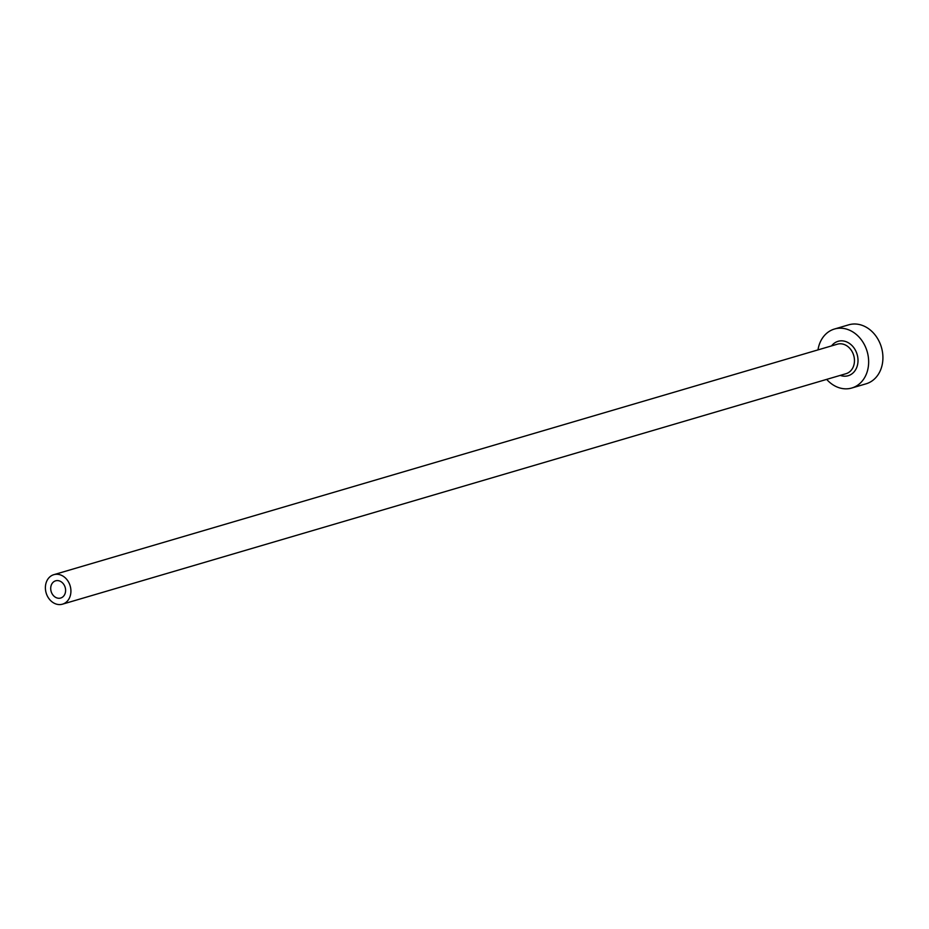 <?xml version="1.0" encoding="UTF-8"?>
<svg xmlns="http://www.w3.org/2000/svg" width="929" height="929" viewBox="0 0 929 929"><rect width="100%" height="100%" fill="white"/><g stroke="black" fill="none" stroke-linecap="round" stroke-linejoin="round"><path stroke-width="1.39" d="M51.327 585.015A8.965 7.304 -106.4 0 0 52.721 594.723A8.965 7.304 -106.4 0 0 60.687 598.032A8.965 7.304 -106.4 0 0 64.984 593.84A8.965 7.304 -106.4 0 0 63.59 584.132A8.965 7.304 -106.4 0 0 55.624 580.822A8.965 7.304 -106.4 0 0 51.327 585.015M69.861 596.987A15.375 12.518 -106.4 0 0 67.469 580.346A15.375 12.518 -106.4 0 0 53.812 574.679A15.375 12.518 -106.4 0 0 46.45 581.856A15.375 12.518 -106.4 0 0 48.842 598.497A15.375 12.518 -106.4 0 0 62.487 604.175A15.375 12.518 -106.4 0 0 69.861 596.987M826.671 379.38A30.738 25.025 -106.4 0 0 851.8 388.008A30.738 25.025 -106.4 0 0 866.525 373.655A30.738 25.025 -106.4 0 0 861.74 340.362A30.738 25.025 -106.4 0 0 834.451 329.029A30.738 25.025 -106.4 0 0 819.715 343.393A30.738 25.025 -106.4 0 0 817.984 349.896M851.8 388.008L866.072 383.816A30.738 25.025 -106.4 0 0 880.797 369.452A30.738 25.025 -106.4 0 0 876.012 336.17A30.738 25.025 -106.4 0 0 848.723 324.825L834.451 329.029M831.571 345.902A17.93 14.597 73.6 0 1 850.871 344.531A17.93 14.597 73.6 0 1 856.77 367.35A17.93 14.597 73.6 0 1 840.246 375.386M62.487 604.175L846.029 373.69A15.375 12.518 -106.4 0 0 853.403 366.502A15.375 12.518 -106.4 0 0 851.01 349.861A15.375 12.518 -106.4 0 0 837.354 344.194L53.812 574.679"/></g></svg>
